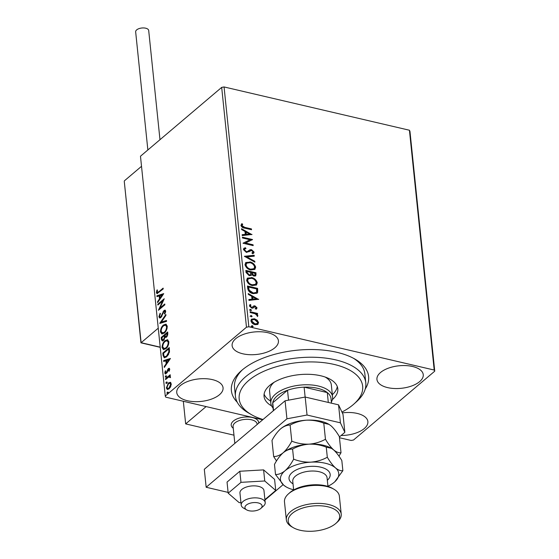 <?xml version="1.0" encoding="UTF-8"?>
<svg xmlns="http://www.w3.org/2000/svg" width="559" height="559" viewBox="0 0 559 559"><rect width="100%" height="100%" fill="white"/><g stroke="black" fill="none" stroke-linecap="round" stroke-linejoin="round"><path stroke-width="0.84" d="M237.268 402.263A68.967 33.519 -5.9 0 1 241.069 370.959A68.967 33.519 -5.9 0 1 242.068 370.086A68.967 33.519 -5.9 0 1 355.098 359.171A68.967 33.519 -5.9 0 1 365.223 389.036M341.926 412.046A62.07 30.172 174.1 0 0 353.966 403.989A62.07 30.172 174.1 0 0 351.541 371.225A62.07 30.172 174.1 0 0 265.427 370.596A62.07 30.172 174.1 0 0 250.313 413.981A62.07 30.172 174.1 0 0 251.34 414.596L248.273 412.821A65.522 31.849 -5.9 0 1 247.19 412.172A65.522 31.849 -5.9 0 1 235.444 396.345A65.522 31.849 -5.9 0 1 279.416 361.037A65.522 31.849 -5.9 0 1 354.043 367.039A65.522 31.849 -5.9 0 1 365.796 382.873L364.859 373.88A65.522 31.849 174.1 0 0 353.505 358.291M341.123 435.496A23.275 11.313 174.1 0 0 364.272 428.557A23.275 11.313 174.1 0 0 367.878 421.598A23.275 11.313 174.1 0 0 342.318 412.877M274.825 347.796A23.275 11.313 174.1 0 0 278.431 340.843A23.275 11.313 174.1 0 0 261.2 331.787A23.275 11.313 174.1 0 0 235.723 338.67A23.275 11.313 174.1 0 0 232.118 345.623A23.275 11.313 174.1 0 0 249.349 354.679A23.275 11.313 174.1 0 0 274.825 347.796M219.456 394.738A23.275 11.313 174.1 0 0 223.055 387.778A23.275 11.313 174.1 0 0 205.831 378.722A23.275 11.313 174.1 0 0 180.354 385.605A23.275 11.313 174.1 0 0 176.749 392.565A23.275 11.313 174.1 0 0 193.973 401.621A23.275 11.313 174.1 0 0 219.456 394.738M419.648 381.615A23.275 11.313 174.1 0 0 423.247 374.663A23.275 11.313 174.1 0 0 406.023 365.6A23.275 11.313 174.1 0 0 380.546 372.49A23.275 11.313 174.1 0 0 376.941 379.442A23.275 11.313 174.1 0 0 394.165 388.498A23.275 11.313 174.1 0 0 419.648 381.615M257.147 320.146L258.593 322.613L257.601 324.499L255.044 324.667C252.947 324.199 251.578 322.913 250.928 320.824L251.494 319.196L254.436 318.749L257.147 320.146L256.777 320.461L258.23 322.927L258.593 322.613M258.02 324.227L257.601 324.499M250.111 311.705L257.517 313.431L257.601 314.242L256.511 313.983L257.881 315.674L257.685 316.226L255.239 313.809L250.194 312.509L250.111 311.705M250.956 305.13L250.292 306.059L251.585 307.317L252.27 307.296L253.856 305.871L254.967 305.878L257.07 307.869L256.183 309.183L255.498 308.561L256.169 307.709L255.093 306.695L252.822 308.142L251.704 308.135L249.391 305.934L250.222 304.508L250.956 305.13L250.432 305.521M256.602 308.896L256.183 309.183M255.498 308.561L256.169 307.709M254.436 306.73L252.822 308.142M249.838 304.739L250.222 304.508L249.852 304.823L250.537 305.403M252.27 307.296L251.899 307.604L252.27 307.296M252.947 306.611L253.856 305.871L254.967 305.878M247.707 288.451L247.455 286.012L257.594 288.374L257.65 292.378L257.077 293.182L253.066 293.622C250.153 293.056 248.364 291.337 247.707 288.451M245.841 270.409L255.98 272.771L255.756 275.846L253.87 276.09L251.613 274.602L251.124 275.377L249.195 275.65L246.065 272.506L245.841 270.409M244.388 256.281L254.177 255.288L254.268 256.169L246.84 256.923L254.792 261.27L254.883 262.15L244.388 256.281M242.494 237.987L242.41 237.184L252.549 239.545L245.534 243.032L253.094 244.793L253.171 245.604L243.039 243.235L250.034 239.748L242.494 237.987M244.709 227.345L251.452 228.924L251.536 229.728L244.688 228.128C242.879 228.023 241.628 227.108 240.936 225.382L241.9 223.67L242.725 224.264L241.977 225.619L244.709 227.345L244.339 227.66L251.082 229.232L251.452 228.924M241.579 223.921L241.9 223.67L241.537 223.984L242.354 224.578L242.725 224.264M221.685 87.386L140.477 156.227L165.261 396.051L246.47 327.211L221.685 87.386L224.061 86.945L409.433 130.233L409.957 131.351L434.741 371.176L353.526 440.017L351.157 440.457L339.467 437.732M224.061 86.945L248.839 326.763L434.21 370.051L409.433 130.233M252.018 234.438L242.243 235.57L242.152 234.689L245.289 234.368L244.989 231.419L241.628 229.588L241.537 228.708L251.836 234.591M244.632 249.153L244.101 250.062L245.974 251.934L246.938 251.899L250.041 249.74L251.543 249.684L254.1 252.109L253.681 253.206L252.591 253.737L251.906 252.961L253.059 251.857L251.669 250.502L246.407 252.423L243.438 249.566L243.906 248.315L245.408 247.728L245.988 248.503L244.786 248.986L244.472 249.754L246.337 251.62L247.309 251.585L248.979 250.46M250.404 250.684L249.852 251.131M249.866 261.892C252.752 262.513 254.68 264.26 255.652 267.132L254.855 269.382L250.753 269.976C247.861 269.354 245.946 267.593 245.003 264.707L245.806 262.506L249.496 262.206C252.382 262.821 254.31 264.568 255.281 267.447L255.652 267.132M251.48 277.502C254.366 278.116 256.295 279.863 257.266 282.735L256.469 284.985L252.361 285.579C249.475 284.957 247.56 283.196 246.617 280.311L247.413 278.109L251.11 277.809C253.996 278.424 255.924 280.171 256.895 283.05L257.266 282.735M258.719 299.275L248.944 300.4L248.853 299.526L251.99 299.205L251.69 296.256L248.329 294.418L248.238 293.545L258.537 299.428M249.419 310.098L250.565 309.316L251.48 310.182L250.705 310.657L249.789 309.791L250.565 309.316L249.789 309.791M250.194 309.623L251.11 310.497L251.48 310.182L250.705 310.657M250.055 316.289L251.201 315.5L252.116 316.373L251.34 316.848L250.425 315.975L251.201 315.5L250.425 315.975M250.83 315.814L251.746 316.68L252.116 316.373L251.34 316.848M251.103 326.379L252.242 325.59L253.157 326.463L252.382 326.938L251.466 326.065L252.242 325.59L251.466 326.065M251.878 325.904L252.787 326.77L253.157 326.463L252.382 326.938M262.674 419.795L165.785 397.169L165.261 396.051M170.222 382.307L171.229 383.823L170.677 386.653L169.077 388.861L167.316 389.483L166.344 387.967L168.469 382.943L170.222 382.307M170.215 376.277L169.587 376.144L170.509 376.885L170.411 377.639L168.783 376.962L165.562 379.554L165.478 378.743L170.202 374.747L170.285 375.55L169.587 376.144L169.964 376.165M170.474 377.374L169.545 376.78L170.488 377.318M169.705 369.08L169.195 371.211L168.741 371.078L169.132 369.625L168.413 369.38L167.043 372.741L165.38 373.971L164.8 373.077L165.268 370.876L165.757 370.966L165.373 372.497L166.233 372.839L168.308 368.598L169.174 368.262L169.705 369.08M169.67 369.751L168.413 369.38M165.373 372.497L166.813 372.972L167.246 372.399M163.074 355.489L162.823 353.057L169.286 347.579L169.475 351.863L166.638 356.845L164.255 357.781L163.074 355.489L163.654 355.629L163.403 353.19L162.823 353.057M161.209 337.447L167.672 331.976L167.826 333.457L166.47 337.231L164.996 337.412L163.514 340.466L162.25 340.934L161.425 339.551L161.209 337.447L161.789 337.587L167.728 332.549M159.748 323.326L165.862 314.486L165.953 315.367L161.32 322.075L166.484 320.468L166.575 321.348L160.007 323.388M157.862 305.032L157.778 304.222L164.241 298.751L159.965 308.079L164.779 303.998L164.863 304.802L158.407 310.28L162.669 300.959L157.862 305.032M157.058 292.057L158.84 291.763L163.137 288.123L163.221 288.926L157.016 293.657L156.401 292.63L156.939 290.016L157.477 290.002L157.058 292.057L158.001 292.734M163.71 293.636L157.61 302.608L157.519 301.734L159.483 298.897L159.175 295.956L156.995 296.626L156.904 295.753L163.71 293.636M158.896 316.813L160.07 313.257L160.461 313.634L159.553 316.191L160.07 317.002L160.803 316.729L163.997 310.511L165.059 310.119L165.695 311.111L164.814 314.06L164.346 313.767L165.031 311.663L164.101 311.3L160.873 317.547L159.671 317.966L158.896 316.813L159.476 316.946L159.56 315.786M165.611 312.174L164.101 311.3M163.41 325.052L165.904 324.136L167.246 326.135C167.134 329.251 166.149 331.571 164.276 333.094L161.858 333.996L160.461 331.955C160.587 328.874 161.572 326.575 163.41 325.052L166.177 324.227M165.024 340.655L167.518 339.739L168.86 341.738C168.748 344.854 167.756 347.174 165.89 348.697L163.473 349.599L162.075 347.558C162.201 344.477 163.179 342.178 165.024 340.655L167.791 339.83M170.411 358.473L164.311 367.445L164.22 366.571L166.177 363.734L165.876 360.786L163.696 361.463L163.605 360.59L170.411 358.473M166.386 377.283L165.778 377.066L166.247 375.941L165.674 375.802L166.275 376.018L165.806 377.15L165.198 376.934L165.674 375.802L166.275 376.018M165.806 377.15L165.198 376.934L165.778 377.066M167.029 383.474L166.421 383.257L166.889 382.125L166.309 381.993L166.917 382.209L166.449 383.334L165.841 383.118L166.309 381.993L166.917 382.209M166.449 383.334L165.841 383.118L166.421 383.257M168.07 393.564L167.462 393.347L167.931 392.215L167.351 392.083L167.959 392.299L167.49 393.424L166.882 393.208L167.351 392.083L167.959 392.299M167.49 393.424L166.882 393.208L167.462 393.347M248.839 326.763L246.47 327.211M434.741 371.176L434.21 370.051M242.445 369.772A65.522 31.849 174.1 0 0 234.514 387.345L235.444 396.345M157.638 292.189L159.42 291.903L163.2 288.696M157.331 293.65L156.401 292.63M156.981 292.762L157.121 291.351M157.442 290.128L156.939 290.016M158.106 301.902L157.519 301.734M158.099 301.867L160.056 299.037L159.483 298.897M160.056 299.037L159.755 296.088L159.175 295.956M157.54 296.459L156.904 295.753M157.484 295.886L163.57 293.999M160.105 297.996L160.685 298.129L162.739 295.159L159.874 295.732L160.105 297.996L162.159 295.026M158.379 304.592L157.778 304.222M158.358 304.362L163.913 299.652M164.842 304.571L160.545 308.212L159.965 308.079L159.294 309.518M163.235 301.091L162.669 300.959M160.07 317.002L160.803 316.729M161.383 316.869L161.984 316.066M161.97 316.059L161.411 315.926M163.619 311.894L163.053 311.761M163.633 311.894L164.577 310.65L163.997 310.511M164.577 310.65L165.317 310.252M164.898 313.899L164.346 313.767M165.611 311.796L164.681 311.433M159.979 317.987L159.476 316.946M160.489 323.235L165.953 315.332M166.512 320.775L161.32 322.075M162.145 334.037L161.041 332.088L160.461 331.955M161.041 332.088L161.167 330.103M162.334 327.183L163.99 325.184M164.772 332.423L164.192 332.291C165.674 331.075 166.477 329.223 166.589 326.729L165.471 325.114L163.501 325.855C162.026 327.064 161.23 328.902 161.125 331.368L162.795 333.164L164.772 332.423L166.058 330.907M167.029 328.559L167.169 326.868L165.471 325.114M167.169 326.868L166.589 326.729M162.215 333.031L164.192 332.291M162.557 340.948L162.005 339.683L161.425 339.551M162.005 339.683L161.789 337.587M165.038 337.552L164.94 335.798L164.36 335.659L161.956 337.699L162.054 338.621L162.634 339.942L163.438 339.662L164.458 337.419L164.36 335.659M162.634 339.942L164.353 339.439M167.742 335.148L167.092 333.346L165.024 335.1L165.597 336.728L167.33 336.169M167.756 334.317L167.672 333.478L167.092 333.346M166.959 336.567L166.379 336.434L167.176 334.177M165.597 336.728L166.379 336.434M164.982 337.538L164.458 337.419M164.011 339.795L163.438 339.662M163.759 349.641L162.655 347.691L162.075 347.558M162.655 347.691L162.781 345.707M163.948 342.786L165.604 340.787M166.386 348.026L165.806 347.894C167.288 346.678 168.084 344.826 168.203 342.332L167.085 340.717L165.108 341.458C163.64 342.667 162.844 344.505 162.732 346.971L164.409 348.767L166.386 348.026L167.672 346.51M168.643 344.162L168.783 342.471L167.085 340.717M168.783 342.471L168.203 342.332M163.829 348.634L165.806 347.894M163.403 353.19L169.342 348.152M164.563 357.816L163.654 355.629M169.23 352.932L169.286 349.082L168.706 348.949L163.57 353.302L163.661 354.168L164.046 356.188L164.737 356.782L166.554 356.034L168.818 351.953L168.706 348.949M164.737 356.782L167.134 356.167L168.65 354.322M169.398 352.086L168.818 351.953M167.134 356.167L166.554 356.034M164.8 366.739L164.22 366.571M164.8 366.704L166.757 363.867L166.177 363.734M166.757 363.867L166.456 360.925L165.876 360.786M164.241 361.296L163.605 360.59M164.178 360.723L170.271 358.836M166.806 362.826L167.386 362.966L169.44 359.996L166.575 360.569L166.806 362.826L168.86 359.856M169.202 371.19L168.741 371.078M169.712 369.758L168.993 369.52M165.702 373.978L164.8 373.077M165.38 373.216L165.387 372.58M165.743 370.987L165.268 370.876M165.953 372.629L166.813 372.972M167.211 372.392L166.666 372.266M167.609 371.12L167.064 370.994M168.119 369.73L167.609 369.471M168.189 369.604L168.888 368.73L168.308 368.598M168.888 368.73L169.447 368.409M166.247 375.941L166.855 376.158M166.079 379.114L165.478 378.743M166.058 378.883L170.257 375.32M166.889 382.125L167.497 382.342M167.63 389.518L166.917 388.1L166.344 387.967M166.917 388.1L166.91 387.303M167.889 384.459L169.042 383.083L168.469 382.943M169.042 383.083L170.802 382.447M169.573 388.198L168.993 388.058L170.649 384.312L169.901 383.25L168.545 383.754L166.924 387.471L168.21 388.694L170.271 387.429M171.236 384.592L169.901 383.25M171.229 384.445L170.649 384.312M167.63 388.561L168.993 388.058M167.931 392.215L168.538 392.432M251.082 229.232L251.124 229.63M242.354 224.578L242.068 225.123M241.698 225.431L241.607 225.927L241.977 225.619M241.607 225.927L244.339 227.66M242.18 234.962L245.289 234.368M241.593 229.253L251.438 234.633M246.065 232.013L245.694 232.32L245.925 234.577L249.58 233.935L246.065 232.013L246.295 234.27L249.58 233.935M245.925 234.577L246.295 234.27M242.452 237.589L252.179 239.86L252.549 239.545M253.094 244.793L252.724 245.108L245.163 243.34L245.534 243.032M252.724 245.108L252.766 245.506M243.032 243.186L250.034 239.748M243.738 248.482L245.408 247.728M245.038 248.042L245.485 248.629M244.101 250.062L244.472 249.754M245.974 251.934L246.337 251.62M246.938 251.899L247.309 251.585M248.42 250.942L250.041 249.74M249.67 250.048L251.543 249.684M251.173 249.999L253.73 252.423L254.1 252.109M253.73 252.423L253.479 253.346M252.018 253.087L252.584 252.682M250.041 250.998L249.132 251.753M244.611 256.532L254.177 255.288M253.807 255.603L253.87 256.204M254.792 261.27L254.422 261.584L246.47 257.231L246.84 256.923M255.281 267.447L254.659 269.536M245.625 262.667L249.496 262.206M246.512 263.352L245.667 265.239C246.421 267.572 247.965 268.991 250.299 269.48L253.723 268.865M250.67 269.172L253.912 268.725L254.618 266.929C253.828 264.603 252.277 263.198 249.957 262.702L246.68 263.184L246.037 264.924C246.792 267.258 248.336 268.676 250.67 269.172L250.299 269.48M245.667 265.239L246.037 264.924M245.89 270.815L255.61 273.085L255.98 272.771M255.61 273.085L255.554 275.978M250.921 275.517L251.613 274.602M248.741 275.161L250.432 274.637L250.739 272.338L246.966 271.457L246.694 272.694L248.741 275.161L250.229 274.769M253.402 275.587L254.876 275.147L255.023 273.337L251.774 272.582L251.452 273.302L253.402 275.587L254.652 275.28M251.452 273.302L251.823 272.988L253.772 275.28M251.774 272.582L251.823 272.988M246.694 272.694L247.064 272.38L249.111 274.846M246.966 271.457L247.064 272.38M256.895 283.05L256.274 285.139M247.239 278.27L251.11 277.809M248.119 278.955L247.281 280.842C248.035 283.175 249.58 284.594 251.913 285.09L255.337 284.468M252.284 284.776L255.526 284.328L256.232 282.533C255.442 280.206 253.891 278.801 251.571 278.305L248.294 278.787L247.651 280.527C248.406 282.861 249.95 284.279 252.284 284.776L251.913 285.09M247.281 280.842L247.651 280.527M247.497 286.418L257.224 288.689L257.594 288.374M257.224 288.689L257.28 292.692L257.65 292.378M257.28 292.692L256.881 293.328M252.612 293.126L256.162 292.469L256.651 291.728L256.637 288.94L248.58 287.06L248.21 287.375L248.783 290.456L252.612 293.126L255.952 292.616M248.783 290.456L249.153 290.149L252.982 292.811M248.58 287.06L249.153 290.149M248.881 299.799L251.99 299.205M248.294 294.09L258.139 299.47M252.766 296.843L252.395 297.157L252.626 299.414L256.281 298.765L252.766 296.843L252.996 299.1L256.281 298.765M252.626 299.414L252.996 299.1M254.604 306.192L256.7 308.184L257.07 307.869M256.7 308.184L256.399 309.05M255.128 308.875L255.798 308.023M253.758 307.359L253.122 307.995M250.586 305.445L250.292 306.059M249.922 306.367L251.215 307.632L251.585 307.317M251.215 307.632L252.577 306.926M250.153 312.111L257.154 313.746L257.517 313.431M257.154 313.746L257.189 314.144M256.148 314.298L256.511 313.983M256.141 314.298L257.51 315.989L257.881 315.674M257.51 315.989L257.322 316.541M258.23 322.927L257.825 324.374M251.319 319.364L254.436 318.749M254.066 319.063L256.777 320.461M252.109 320.027L251.466 321.341L254.59 324.171L257.063 323.661M254.96 323.864L257.266 323.521L257.685 322.396L254.513 319.559L252.277 319.853L251.836 321.034L254.96 323.864L254.59 324.171M251.466 321.341L251.836 321.034M233.348 421.067A13.793 6.701 -5.9 0 1 248.441 416.986A13.793 6.701 -5.9 0 1 258.649 422.352A13.793 6.701 -5.9 0 1 258.621 423.233A13.793 6.701 -5.9 0 0 258.649 422.352A13.793 6.701 -5.9 0 0 254.17 418.062A13.793 6.701 -5.9 0 0 239.063 418.146A13.793 6.701 -5.9 0 0 231.209 425.189A13.793 6.701 -5.9 0 1 233.348 421.067M233.976 435.181L185.665 423.897L183.331 401.264M185.665 423.897L206.096 406.582M233.257 428.236A13.793 6.701 -5.9 0 1 231.209 425.189A13.793 6.701 -5.9 0 0 233.257 428.236M259.292 503.24A8.623 4.192 174.1 0 0 247.742 504.148A8.623 4.192 174.1 0 0 246.624 509.864A8.623 4.192 174.1 0 0 247.735 510.374A8.623 4.192 174.1 0 0 260.878 508.39A8.623 4.192 174.1 0 0 259.292 503.24M246.624 509.864L243.556 508.089A12.067 5.87 -5.9 0 1 241.195 505.05A12.067 5.87 -5.9 0 1 248.063 498.887A12.067 5.87 -5.9 0 1 261.291 498.817A12.067 5.87 -5.9 0 1 265.211 502.569A12.067 5.87 -5.9 0 1 263.513 506.028L260.878 508.39M257.14 424.491L257.091 424.029A12.067 5.87 174.1 0 0 253.171 420.277A12.067 5.87 174.1 0 0 239.951 420.347A12.067 5.87 174.1 0 0 233.082 426.51L234.829 443.406M160.223 347.335L140.959 342.835L124.259 181.291L141.134 342.695L158.246 328.182M124.405 180.816L141.518 166.309M147.862 149.966L135.655 31.849A6.554 3.186 -5.9 0 1 136.675 29.886A6.554 3.186 -5.9 0 1 143.845 27.95A6.554 3.186 -5.9 0 1 148.694 30.5L159.979 139.701M263.974 491.13A12.067 5.87 174.1 0 0 263.967 490.578A12.067 5.87 174.1 0 0 251.927 485.932A12.067 5.87 174.1 0 0 239.951 492.507A12.067 5.87 174.1 0 0 239.958 493.059L241.195 505.05M264.903 499.641L275.734 490.46L264.749 480.978L240.978 482.34L239.832 471.251L227.045 482.089L228.191 493.178L239.175 502.66L240.936 502.555M240.978 482.34L228.191 493.178M275.734 490.46L274.588 479.363L263.603 469.888L239.832 471.251M264.749 480.978L263.603 469.888M264.952 500.067L283.12 484.66M339.39 436.963L344.861 432.324L340.403 422.821L307.038 415.03L286.935 418.796L206.166 487.259L228.107 492.388M340.403 422.821L338.544 404.835L305.179 397.044L307.038 415.03M338.544 404.835L343.002 414.338L344.861 432.324M286.935 418.796L285.076 400.81L204.308 469.274L206.166 487.259M285.076 400.81L305.179 397.044M251.34 414.596A62.07 30.172 174.1 0 0 263.01 419.516M365.796 382.873A65.522 31.849 -5.9 0 1 356.6 401.628L353.966 403.989M273.058 408.042A31.038 15.086 -5.9 0 1 270.829 403.291A31.038 15.086 -5.9 0 1 275.636 394.011A31.038 15.086 -5.9 0 1 309.609 384.837A31.038 15.086 -5.9 0 1 332.577 396.911L331.333 384.92A31.038 15.086 174.1 0 0 325.771 377.416A31.038 15.086 174.1 0 0 325.128 377.032M274.057 382.314A31.038 15.086 174.1 0 0 269.592 391.3L270.829 403.291M264.114 394.137A37.069 18.021 174.1 0 0 270.235 400.873A37.069 18.021 174.1 0 0 270.605 401.096M271.597 405.904A37.069 18.021 -5.9 0 1 270.703 405.373A37.069 18.021 -5.9 0 1 264.051 396.415A37.069 18.021 -5.9 0 1 288.933 376.438A37.069 18.021 -5.9 0 1 331.159 379.834A37.069 18.021 -5.9 0 1 337.804 388.791A37.069 18.021 -5.9 0 1 332.36 399.622M332.346 394.717A37.069 18.021 174.1 0 0 337.28 386.576M331.487 403.186L331.012 398.581A29.313 14.248 174.1 0 0 327.288 392.572L304.117 387.156A29.313 14.248 174.1 0 0 287.515 390.266A29.313 14.248 174.1 0 0 277.236 395.849A29.313 14.248 174.1 0 0 272.75 402.78A29.313 14.248 174.1 0 0 272.701 404.611L273.337 410.76M288.542 400.16L287.515 390.266L272.75 402.78L273.554 410.572M328.308 402.445L327.288 392.572A29.313 14.248 174.1 0 0 304.117 387.156L305.137 397.051M332.577 396.911A31.038 15.086 -5.9 0 1 331.368 402.019M288.353 493.96L289.674 492.779A25.861 12.571 -5.9 0 1 290.051 492.451A25.861 12.571 -5.9 0 1 332.43 488.363L333.968 489.251A27.587 13.409 174.1 0 0 288.751 493.611A27.587 13.409 174.1 0 0 288.353 493.96A27.587 13.409 174.1 0 0 284.482 501.863L286.341 519.849A27.587 13.409 -5.9 0 1 290.61 511.597A27.587 13.409 -5.9 0 1 320.81 503.442A27.587 13.409 -5.9 0 1 341.228 514.175A27.587 13.409 -5.9 0 1 337.356 522.071L336.036 523.252A25.861 12.571 174.1 0 0 327.476 506.706A25.861 12.571 174.1 0 0 292.217 513.435A25.861 12.571 174.1 0 0 293.279 527.675A25.861 12.571 174.1 0 0 335.666 523.58A25.861 12.571 174.1 0 0 336.036 523.252M293.279 527.675L291.742 526.788A27.587 13.409 -5.9 0 1 286.341 519.849M338.985 456.158L341.011 452.685C338.845 453.056 336.385 452.133 333.639 449.911C330.893 447.403 328.161 443.853 325.45 439.255C320.461 442.022 314.99 443.657 309.022 444.16C303.09 444.349 297.339 443.357 291.777 441.184C289.192 446.061 286.306 449.932 283.127 452.804C279.898 455.361 276.747 456.612 273.658 456.542L276.502 460.951M273.658 456.542L271.995 440.443C274.581 435.566 277.46 431.695 280.646 428.823C283.867 426.265 287.026 425.022 290.114 425.085C295.096 422.325 300.574 420.689 306.542 420.179C312.474 419.991 318.218 420.983 323.787 423.156L329.02 424.386L331.159 425.93C333.912 428.439 336.637 431.988 339.348 436.586L341.011 452.685M325.45 439.255L323.787 423.156M291.777 441.184L290.114 425.085M280.22 429.193L280.646 428.823A29.313 14.248 174.1 0 0 280.22 429.193A29.313 14.248 174.1 0 0 280.178 429.228M331.354 448.283A29.313 14.248 174.1 0 0 331.159 448.171A29.313 14.248 174.1 0 0 309.022 444.16A29.313 14.248 174.1 0 0 283.127 452.804A29.313 14.248 174.1 0 0 282.7 453.174A29.313 14.248 174.1 0 0 282.686 453.188L283.127 452.804C286.334 450.254 289.492 449.01 292.588 449.073C297.577 446.306 303.055 444.671 309.022 444.16C314.948 443.972 320.698 444.964 326.267 447.144L331.501 448.367L333.639 449.911C336.385 452.42 339.117 455.969 341.828 460.567L342.87 470.671C340.704 471.041 338.244 470.119 335.498 467.897A29.313 14.248 174.1 0 0 310.881 462.146A29.313 14.248 174.1 0 0 284.985 470.79A29.313 14.248 174.1 0 0 283.706 485.184A29.313 14.248 174.1 0 0 286.187 486.924A29.313 14.248 174.1 0 0 293.636 489.775M328.874 424.302A29.313 14.248 174.1 0 0 328.685 424.19A29.313 14.248 174.1 0 0 306.542 420.179A29.313 14.248 174.1 0 0 280.646 428.823M327.937 486.232A29.313 14.248 174.1 0 0 334.219 482.291A29.313 14.248 174.1 0 0 334.645 481.921A29.313 14.248 174.1 0 0 335.498 467.897C332.752 465.388 330.02 461.839 327.308 457.241C322.319 460.008 316.848 461.643 310.881 462.146C304.948 462.335 299.198 461.343 293.636 459.17C291.05 464.047 288.171 467.918 284.985 470.79C281.771 473.34 278.62 474.591 275.517 474.528L274.476 464.424C277.054 459.554 279.94 455.676 283.127 452.804M275.517 474.528L283.706 485.184L286.187 486.924M334.778 481.802L342.87 470.671M327.308 457.241L326.267 447.144M293.636 459.17L292.588 449.073M341.228 514.175L339.369 496.189A27.587 13.409 174.1 0 0 333.968 489.251M159.42 291.903L158.84 291.763M162.844 313.844L162.299 313.718M164.982 336.204L164.402 336.071M169.342 349.613L168.762 349.48M255.763 274.574L256.134 274.259M257.392 290.282L257.762 289.967M248.301 288.241L248.671 287.927M141.134 342.695L160.202 347.146M293.021 483.842A20.69 10.055 -5.9 0 1 292.224 472.481A20.69 10.055 -5.9 0 1 320.398 467.093A20.69 10.055 -5.9 0 1 327.322 480.3M327.958 486.435L327.064 477.763A17.245 8.378 174.1 0 0 314.305 471.055A17.245 8.378 174.1 0 0 295.432 476.156A17.245 8.378 174.1 0 0 292.762 481.313L293.657 489.977M164.674 311.083L165.254 311.223M168.853 369.226L169.433 369.366M165.723 373.021L166.303 373.153M244.786 248.986L244.416 249.3M252.815 252.528L252.444 252.843M253.912 268.725L253.541 269.04M246.68 263.184L246.316 263.499M254.876 275.147L254.506 275.461M250.432 274.637L250.062 274.951M255.526 284.328L255.156 284.643M248.294 278.787L247.923 279.102M256.162 292.469L255.791 292.783M255.889 308.316L255.519 308.631M254.177 306.891L253.807 307.205M257.266 323.521L256.895 323.829M252.277 319.853L251.906 320.167M265.211 502.569L263.967 490.578"/></g></svg>
